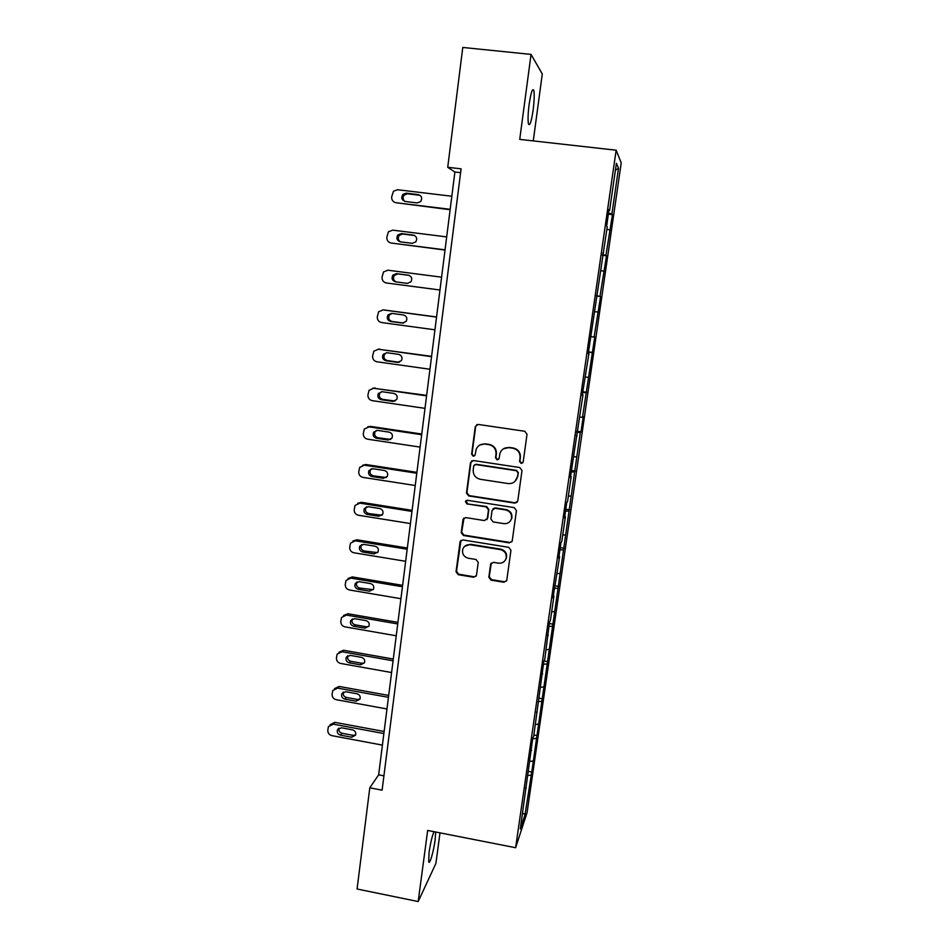 <?xml version="1.0" encoding="UTF-8"?>
<svg xmlns="http://www.w3.org/2000/svg" width="949" height="949" viewBox="0 0 949 949"><rect width="100%" height="100%" fill="white"/><g stroke="black" fill="none" stroke-linecap="round" stroke-linejoin="round"><path stroke-width="1.42" d="M521.131 463.444L523.196 461.902L527.027 434.262L524.785 431.273L478.189 424.428L475.271 426.647L471.617 454.144L473.171 456.22L475.105 455.093L476.173 449.221C477.916 445.461 480.87 443.752 485.01 444.085L488.877 444.666C493.812 445.911 496.185 449.091 496.007 454.18L495.52 457.738L497.086 459.826L499.055 458.628L500.004 453.124C501.689 449.15 504.702 447.335 509.02 447.667L512.911 448.248C517.869 449.494 520.254 452.685 520.064 457.798L519.566 461.356L521.131 463.444M503.35 448.865L509.376 447.418L513.255 447.999C518.213 449.245 520.586 452.424 520.396 457.525L519.898 461.084L521.464 463.171L522.733 462.898M476.932 424.559L475.686 426.445L472.056 453.883L473.61 455.959L474.583 455.828M479.897 444.986L485.413 443.847L489.269 444.417C494.192 445.662 496.564 448.83 496.386 453.919L495.912 457.477L497.466 459.553L498.581 459.363M433.966 831.668C432.044 836.401 430.419 843.329 429.067 852.451L428.699 861.799C429.577 865.358 433.657 851.419 435.105 840.079L435.674 832M533.136 110.037C534.299 100.713 534.512 94.165 533.801 90.392C532.496 87.854 530.93 92.528 529.127 104.402C527.964 113.797 527.751 120.333 528.474 123.987C529.803 126.442 531.357 121.792 533.136 110.037M488.842 577.194L491.036 580.136L503.907 582.259L506.742 580.48L510.953 550.278L508.735 547.324L462.839 539.934L460.099 541.535L456.03 571.784L458.225 574.703L473.646 577.253L476.422 575.58L478.237 562.437L476.042 559.495L468.367 558.249C463.693 556.838 461.843 553.777 462.804 549.056C464.191 545.853 466.647 544.418 470.17 544.738L500.372 549.613C504.892 550.918 506.79 553.848 506.09 558.427C504.785 561.903 502.258 563.481 498.51 563.16L493.468 562.342L490.669 564.062L488.842 577.194L489.233 576.695L491.428 579.625L504.275 581.737L506.552 580.966M533.267 140.903L542.282 73.986L531.049 54.401L519.732 139.384L616.15 150.203L515.615 847.718L427.667 830.434L418.189 901.55L357.073 888.999L369.79 787.8L382.103 790.173L461.095 168.839L447.726 167.285L454.891 172.018L378.651 774.835L369.79 787.8M531.049 54.401L462.78 47.45L447.726 167.285M514.844 503.124L517.786 500.953L521.997 470.526L519.767 467.537L473.385 460.526L470.49 462.709L466.469 492.994L468.687 495.947L514.844 503.124L517.264 502.175M516.446 510.586L512.199 541.084L509.352 542.875L463.432 535.509L461.226 532.567L463.065 519.21L465.805 517.608L484.417 520.562L487.312 518.415L488.474 509.862L486.256 506.908L466.849 503.872L465.401 501.416L467.323 500.289L514.228 507.62L516.446 510.586M616.15 150.203L621.227 162.872L527.086 812.569L515.615 847.718M528.605 771.478L531.772 772.071L580.278 432.566L581.025 431.807L583.22 416.647L582.484 417.299L594.762 336.954L594.098 337.049L600.598 296.562L599.982 296.361L606.506 255.791L605.925 255.293L612.461 214.652L611.927 213.845L618.523 168.246L616.399 163.323L609.602 210.381L609.033 209.515L606.636 226.135L607.23 226.87L588.238 353.657L588.949 353.443L588.285 353.325M531.772 772.071L524.987 814.764L520.301 828.987L532.662 738.82L536.031 738.393M588.949 353.443L582.212 395.353L582.983 394.831L570.349 477.561L571.191 476.457L567.609 501.262L566.743 502.555L564.501 518.095L565.39 516.695L561.832 541.274L560.93 542.852L558.712 558.249L559.625 556.565L552.97 598.024L553.931 596.067L550.444 620.195L549.471 622.33L544.821 659.116L543.813 661.512L533.741 735.902L532.662 738.82M530.064 761.383L532.757 761.027M531.63 750.505L531.025 750.149M535.39 724.478L538.083 724.182M538.012 701.679L541.393 701.347M537.134 712.426L536.517 712.094M540.764 687.254L543.469 687.005M543.421 664.229L546.802 663.968M542.674 673.992L542.057 673.683M546.185 649.697L548.89 649.507M548.866 626.447L552.259 626.257M548.273 635.213L547.644 634.928M551.654 611.797L554.37 611.666M554.37 588.333L557.763 588.214M553.931 596.067L553.291 595.806M557.182 573.552L559.886 573.493M559.922 549.862L563.315 549.827M559.625 556.565L558.985 556.328M562.745 534.975L565.462 534.975M565.521 511.048L568.914 511.096M565.39 516.695L564.738 516.481M568.368 496.042L571.084 496.102M571.168 471.89L574.572 472.009M571.191 476.457L570.539 476.268M574.038 456.754L576.767 456.884M576.873 432.364L580.278 432.566M577.063 435.84L576.399 435.674M579.768 417.109L582.484 417.299M582.627 392.483L586.043 392.756M582.983 394.831L582.306 394.689M585.533 377.097L588.273 377.358M588.439 352.221L591.856 352.589M591.369 336.729L594.098 337.049M594.987 311.687L597.716 312.055M596.565 295.874L599.982 296.361M600.895 270.702L603.635 271.129M597.324 295.471L596.636 295.4M602.508 254.723L605.925 255.293M606.874 229.338L609.614 229.836M603.434 253.134L602.745 253.086M608.499 213.193L611.927 213.845M615.391 170.298L618.523 168.246M609.602 210.381L608.902 210.358M418.189 901.55L435.888 863.46L440.016 832.854M522.626 812.913L524.987 814.764M527.644 775.547L530.716 775.119M526.185 788.251L525.58 787.872M460.597 172.682L454.891 172.018M383.93 775.843L378.651 774.835M608.356 214.154L612.461 214.652M602.425 255.293L606.506 255.791M596.541 296.041L600.598 296.562M588.487 351.842L592.52 352.399M582.745 391.712L586.743 392.281M577.039 431.226L581.025 431.807M571.393 470.384L575.355 470.977M565.794 509.186L569.732 509.791M560.242 547.644L564.169 548.261M554.738 585.758L558.653 586.399M549.293 623.529L553.172 624.193M544.026 661.002L547.751 661.643M539.056 698.191L542.377 698.784M533.872 735L537.051 735.582M471.867 460.763L470.918 462.436L466.92 492.65L469.126 495.603L515.188 502.768M517.988 472.816L516.422 470.728L475.734 464.559L473.8 465.686L473.195 469.814C473.029 474.88 475.402 478.035 480.301 479.292L508.059 483.551C512.519 483.895 515.556 481.997 517.181 477.845L518.32 472.519L516.422 470.728M474.702 464.702L476.149 464.275L516.766 470.431M515.046 481.345L517.466 476.564M518.32 472.519L517.81 476.256M464.002 518.012L461.677 532.152L463.871 535.082L509.708 542.437L511.902 541.737M486.766 519.672L487.715 518.024L488.865 509.494L486.659 506.541L466.849 503.872M466.184 500.491L467.288 503.504M503.812 523.623C507.549 523.931 510.088 522.341 511.416 518.866C512.163 514.228 510.254 511.25 505.687 509.945L494.963 508.273L492.057 510.42L490.894 518.973L493.112 521.938L503.812 523.623M510.135 521.262L511.76 518.486C512.519 513.848 510.609 510.882 506.054 509.577L505.687 509.945M493.017 508.759L495.354 507.905L506.054 509.577M491.321 562.994L489.233 576.695M505.141 560.408L506.446 557.965C507.157 553.397 505.259 550.467 500.74 549.163L500.372 549.613M464.595 546.363L470.609 544.299L500.74 549.163M460.953 540.384L456.493 571.298L458.675 574.216L474.073 576.755L476.161 576.15M450.17 209.314L395.994 202.73C393.028 202.054 391.581 200.12 391.652 196.929L393.479 191.188L397.56 189.729L451.831 196.241M450.123 209.729L395.994 202.73M420.063 195.328L407.584 193.786L404.262 195.008C402.554 197.356 402.744 199.492 404.855 201.413M405.223 201.473L417.192 202.932L420.668 201.568C422.53 198.187 421.712 195.862 418.212 194.592L406.243 193.157L402.898 194.379C400.893 197.772 401.664 200.132 405.223 201.473M445.045 249.848L391.154 243.027C388.188 242.339 386.753 240.417 386.824 237.262L388.438 231.781L392.696 230.144L446.682 236.894M445.022 250.05L391.154 243.027M414.618 235.518L402.696 234.023L399.244 235.388C397.607 237.962 398.011 240.121 400.442 241.853M400.336 241.841L412.234 243.335L415.828 241.841C417.489 238.531 416.635 236.277 413.242 235.079L401.332 233.584L397.856 234.949C396.065 238.282 396.884 240.572 400.336 241.841M439.968 290.003L386.338 282.968C383.408 282.268 381.973 280.346 382.044 277.227L383.479 271.983L387.88 270.204L441.593 277.179M439.968 290.014L386.338 282.968M409.019 275.352L397.856 273.905L394.298 275.376C392.708 278.377 393.432 280.572 396.445 281.96M395.484 281.829L407.323 283.383L411.012 281.77C412.507 278.531 411.617 276.337 408.319 275.198L396.468 273.656L392.898 275.139C391.273 278.401 392.127 280.631 395.484 281.829M436.564 316.966L383.74 309.932M434.939 329.813L381.581 322.541C378.651 321.83 377.228 319.932 377.299 316.824L378.592 311.806L383.099 309.896L436.54 317.096M392.044 313.419L389.41 314.997C387.939 318.188 388.829 320.347 392.067 321.486L403.598 323.051M390.668 321.462L402.447 323.063L406.208 321.355C407.572 318.188 406.647 316.053 403.444 314.961L391.652 313.36L387.999 314.949C386.516 318.152 387.406 320.323 390.668 321.462L392.067 321.486M431.581 356.338L378.07 349.208M429.944 369.256L376.86 361.771C373.953 361.047 372.53 359.149 372.601 356.077L373.776 351.26L378.366 349.232L431.534 356.658M386.718 352.708L384.582 354.262C383.242 357.382 384.155 359.481 387.322 360.584L399.327 362.257M385.899 360.75L397.619 362.399L401.439 360.608C402.684 357.5 401.747 355.412 398.616 354.357L386.872 352.72L383.159 354.392C381.806 357.536 382.72 359.647 385.899 360.75L387.322 360.584M426.647 395.353L372.815 388.177M424.998 408.355L372.186 400.644C369.291 399.92 367.868 398.034 367.939 394.986L369.019 390.336L373.681 388.224L426.576 395.863M381.522 391.688L379.825 393.147C378.592 396.207 379.517 398.272 382.613 399.339L395.033 401.059M381.178 399.683L392.839 401.38L396.694 399.529C397.845 396.48 396.884 394.44 393.823 393.42L382.139 391.723L378.378 393.467C377.133 396.552 378.07 398.616 381.178 399.683L382.613 399.339M421.759 434.025L370.513 426.398L367.666 426.86M420.099 447.098L367.548 439.185C364.665 438.45 363.253 436.564 363.325 433.539L364.321 429.067L369.031 426.872L421.664 434.713M376.433 430.372L375.104 431.688C373.965 434.701 374.914 436.718 377.951 437.75L390.715 439.47M376.492 438.272L388.105 440.016L391.984 438.106C393.04 435.117 392.067 433.124 389.066 432.127L377.453 430.383L373.645 432.198C372.506 435.211 373.455 437.24 376.492 438.272L377.951 437.75M416.908 472.353L365.923 464.524L362.625 465.247M415.247 485.497L362.957 477.383C360.086 476.635 358.686 474.761 358.746 471.76L359.671 467.43L364.416 465.176L416.801 473.231M371.439 468.747L370.442 469.885C369.386 472.839 370.347 474.808 373.325 475.817L386.362 477.525M371.854 476.528L383.408 478.32L387.311 476.362C388.295 473.421 387.311 471.463 384.369 470.49L372.803 468.711L368.971 470.562C367.904 473.527 368.864 475.52 371.854 476.528L373.325 475.817M412.103 510.348L361.367 502.318L357.702 503.302M410.431 523.563L358.402 515.248C355.543 514.488 354.143 512.626 354.214 509.649L355.068 505.449L359.849 503.148L411.973 511.404M366.563 506.79L365.828 507.727C364.843 510.633 365.816 512.579 368.734 513.563L381.984 515.236M367.251 514.441L378.746 516.28L382.672 514.287C383.586 511.392 382.589 509.471 379.695 508.522L368.2 506.695L364.333 508.581C363.348 511.499 364.321 513.456 367.251 514.441L368.734 513.563M407.335 548.012L356.86 539.779L352.886 541.025M405.662 561.298L353.882 552.781C351.035 552.01 349.647 550.159 349.707 547.205L350.525 543.136L355.329 540.788L407.18 549.246M361.771 544.501L361.261 545.248C360.347 548.095 361.32 550.005 364.191 550.978L377.595 552.615M362.696 552.021L374.131 553.908L378.07 551.891C378.924 549.044 377.927 547.158 375.069 546.209L363.633 544.346L359.754 546.268C358.829 549.139 359.813 551.049 362.696 552.021L364.191 550.978M402.613 585.343L352.376 576.921L348.164 578.427M400.929 598.7L349.41 589.981C346.575 589.21 345.199 587.36 345.258 584.43L346.017 580.48L350.833 578.095L402.435 586.755M357.061 581.891L356.741 582.425C355.875 585.236 356.86 587.111 359.683 588.072L373.194 589.697M358.176 589.282L369.552 591.203L373.503 589.163C374.297 586.375 373.301 584.513 370.49 583.576L359.102 581.666L355.211 583.623C354.345 586.435 355.329 588.321 358.176 589.282L359.683 588.072M397.939 622.354L347.939 613.754L343.538 615.498M396.231 635.783L344.962 626.862C342.15 626.091 340.774 624.252 340.833 621.346L341.557 617.491L346.385 615.082L397.738 623.932M352.447 618.938L352.257 619.282C351.438 622.046 352.435 623.896 355.223 624.833L366.492 626.791L368.793 626.459M353.692 626.221L365.021 628.179L368.959 626.126C369.719 623.374 368.71 621.548 365.946 620.622L354.606 618.665L350.715 620.646C349.896 623.41 350.893 625.272 353.692 626.221L355.223 624.833M393.289 659.045L343.55 650.255L338.983 652.224M391.593 672.533L340.572 663.434C337.773 662.651 336.397 660.812 336.456 657.93L337.144 654.181L341.972 651.749L393.076 660.789M347.892 655.664L347.82 655.818C347.049 658.535 348.046 660.362 350.786 661.299L362.008 663.292L364.404 662.912M349.256 662.841L360.513 664.846L364.463 662.782C365.175 660.065 364.167 658.262 361.439 657.349L350.157 655.356L346.266 657.337C345.495 660.065 346.492 661.904 349.256 662.841L350.786 661.299M388.699 695.427L339.184 686.447L334.499 688.63M386.978 708.974L336.207 699.686C333.419 698.891 332.055 697.064 332.103 694.205L332.767 690.552L337.595 688.108L388.449 697.325M343.408 692.058C342.696 694.727 343.692 696.53 346.397 697.444L357.559 699.472L360.027 699.069M344.843 699.14L356.065 701.192L360.003 699.116C360.679 696.447 359.671 694.656 356.966 693.755L345.744 691.714L341.854 693.719C341.118 696.4 342.126 698.215 344.843 699.14L346.397 697.444M384.131 731.489L334.867 722.343L330.074 724.716M382.411 745.107L331.877 735.641C329.101 734.834 327.749 733.019 327.796 730.184L328.425 726.602L333.265 724.146L383.871 733.553M338.983 728.132C338.437 730.706 339.457 732.426 342.043 733.28L353.158 735.356L355.661 734.929M340.477 735.131L351.64 737.219L355.578 735.143C356.219 732.509 355.211 730.754 352.542 729.852L341.367 727.776L337.476 729.781C336.788 732.426 337.785 734.218 340.477 735.131L342.043 733.28M407.584 193.786L406.243 193.157M419.505 195.221L418.212 194.592M402.696 234.023L401.332 233.584M414.559 235.506L413.242 235.079M397.856 273.905L396.468 273.656M383.099 309.896L384.547 309.967M403.432 323.075L402.447 323.063M378.366 349.232L379.825 349.125M398.995 362.221L397.619 362.399M373.681 388.224L375.152 387.927M394.226 401.024L392.839 401.38M369.031 426.872L370.513 426.398M389.505 439.482L388.105 440.016M364.416 465.176L365.923 464.524M384.82 477.596L383.408 478.32M359.849 503.148L361.367 502.318M380.181 515.39L378.746 516.28M355.329 540.788L356.86 539.779M375.579 552.84L374.131 553.908M350.833 578.095L352.376 576.921M371.012 589.981L369.552 591.203M346.385 615.082L347.939 613.754M366.492 626.791L365.021 628.179M341.972 651.749L343.55 650.255M362.008 663.292L360.513 664.846M337.595 688.108L339.184 686.447M357.559 699.472L356.065 701.192M333.265 724.146L334.867 722.343M353.158 735.356L351.64 737.219M532.342 90.238L533.801 90.392M404.262 195.008L402.898 194.379M399.244 235.388L397.856 234.949M394.298 275.376L392.898 275.139M389.41 314.997L387.999 314.949M384.582 354.262L383.159 354.392M379.825 393.147L378.378 393.467M375.104 431.688L373.645 432.198M370.442 469.885L368.971 470.562M365.828 507.727L364.333 508.581M361.261 545.248L359.754 546.268M356.741 582.425L355.211 583.623M352.257 619.282L350.715 620.646M347.82 655.818L346.266 657.337M343.384 692.07L341.854 693.719M338.805 728.239L337.476 729.781"/></g></svg>

